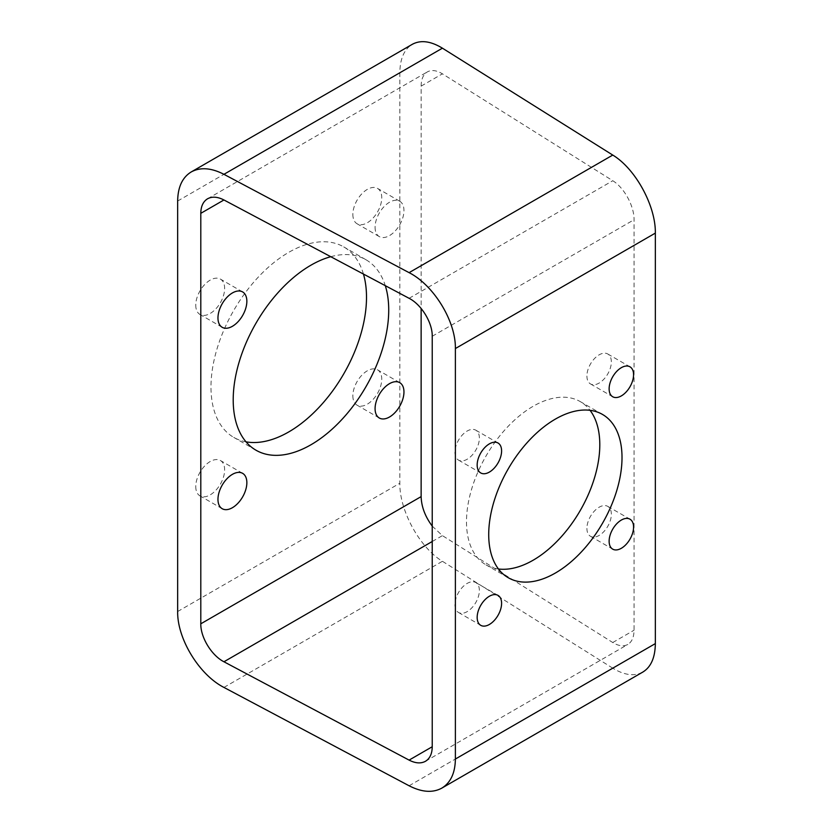 <?xml version="1.0" encoding="UTF-8"?>
<svg xmlns="http://www.w3.org/2000/svg" width="833" height="833" viewBox="0 0 833 833"><rect width="100%" height="100%" fill="white"/><g stroke="black" fill="none" stroke-linecap="round" stroke-linejoin="round"><path stroke-width="0.62" stroke-dasharray="4.17 3.12" d="M409.097 785.769L612.765 668.181C624.438 675.282 634.475 676.573 642.868 672.044M612.765 668.181L442.417 561.286C419.655 547.573 399.361 510.379 399.84 483.244L399.84 72.763C400.027 58.81 404.182 49.324 412.314 44.305M352.859 395.831A20.419 11.787 120 0 0 357.086 405.182A20.419 11.787 120 0 0 377.516 393.395A20.419 11.787 120 0 0 377.516 369.81A20.419 11.787 120 0 0 361.772 375.277A20.419 11.787 120 0 0 352.859 395.831M352.859 214.425A20.419 11.787 120 0 0 357.086 223.775A20.419 11.787 120 0 0 377.516 211.978A20.419 11.787 120 0 0 377.516 188.393A20.419 11.787 120 0 0 361.772 193.87A20.419 11.787 120 0 0 352.859 214.425M195.755 305.128A20.419 11.787 120 0 0 199.982 314.478A20.419 11.787 120 0 0 220.401 302.681A20.419 11.787 120 0 0 220.401 279.097A20.419 11.787 120 0 0 204.668 284.574A20.419 11.787 120 0 0 195.755 305.128M195.755 486.534A20.419 11.787 120 0 0 199.982 495.885A20.419 11.787 120 0 0 220.401 484.098A20.419 11.787 120 0 0 220.401 460.514A20.419 11.787 120 0 0 204.668 465.98A20.419 11.787 120 0 0 195.755 486.534M246.006 441.834A109.977 63.495 -60 0 1 233.761 437.387A109.977 63.495 -60 0 1 233.761 310.397A109.977 63.495 -60 0 1 343.737 246.901A109.977 63.495 -60 0 1 363.448 274.067M432.233 526.112L442.417 535.629L612.765 642.524C618.596 646.075 623.615 646.72 627.811 644.461C631.883 641.951 633.955 637.203 634.048 630.227L634.048 219.745C634.288 206.178 624.146 187.581 612.765 180.73L442.417 73.835C436.586 70.274 431.567 69.639 427.36 71.898C423.299 74.408 421.227 79.145 421.134 86.122L421.134 308.449M586.911 528.393A17.285 9.975 120 0 0 590.493 536.306A17.285 9.975 120 0 0 607.767 526.331A17.285 9.975 120 0 0 607.767 506.37A17.285 9.975 120 0 0 594.45 511.004A17.285 9.975 120 0 0 586.911 528.393M586.911 376.016A17.285 9.975 120 0 0 590.493 383.919A17.285 9.975 120 0 0 607.767 373.944A17.285 9.975 120 0 0 607.767 353.994A17.285 9.975 120 0 0 594.45 358.617A17.285 9.975 120 0 0 586.911 376.016M454.943 452.204A17.285 9.975 120 0 0 458.525 460.118A17.285 9.975 120 0 0 475.799 450.132A17.285 9.975 120 0 0 475.799 430.182A17.285 9.975 120 0 0 462.482 434.816A17.285 9.975 120 0 0 454.943 452.204M454.943 604.591A17.285 9.975 120 0 0 458.525 612.494A17.285 9.975 120 0 0 475.799 602.519A17.285 9.975 120 0 0 475.799 582.569A17.285 9.975 120 0 0 462.482 587.192A17.285 9.975 120 0 0 454.943 604.591M498.446 568.991A94.264 54.426 -60 0 1 486.014 564.878A94.264 54.426 -60 0 1 486.014 456.036A94.264 54.426 -60 0 1 580.278 401.61A94.264 54.426 -60 0 1 590.056 410.325M375.079 227.253A20.419 11.787 120 0 0 379.307 236.603A20.419 11.787 120 0 0 399.725 224.806A20.419 11.787 120 0 0 399.725 201.222A20.419 11.787 120 0 0 383.992 206.699A20.419 11.787 120 0 0 375.079 227.253M330.763 256.699A109.977 63.495 -60 0 1 365.947 259.729A109.977 63.495 -60 0 1 385.294 285.667M223.942 687.423L442.417 561.286M177.658 611.526L399.84 483.244M177.658 201.034L399.84 72.763M409.097 298.308L612.765 180.73M421.134 86.122L442.417 73.835M432.233 336.261L634.048 219.745M612.765 642.524L634.048 630.227M432.233 541.502L442.417 535.629M425.455 761.289L627.811 644.461M207.573 198.785L427.36 71.898M365.947 259.729L343.737 246.901M255.981 450.205L233.761 437.387M602.498 414.438L580.278 401.61M508.234 577.706L486.014 564.878M242.622 473.342L220.401 460.514M222.203 508.713L199.982 495.885M242.622 291.925L220.401 279.097M222.203 327.307L199.982 314.478M399.725 201.222L377.516 188.393M379.307 236.603L357.086 223.775M399.725 382.639L377.516 369.81M379.307 418.01L357.086 405.182M458.525 612.494L480.735 625.323M475.799 582.569L498.019 595.397M458.525 460.118L480.735 472.946M475.799 430.182L498.019 443.01M590.493 383.919L612.703 396.747M607.767 353.994L629.987 366.822M590.493 536.306L612.703 549.134M607.767 506.37L629.987 519.198"/><path stroke-width="1.25" d="M455.38 348.548L655.342 233.105C655.821 205.98 635.527 168.776 612.765 155.073L442.417 48.179C430.744 41.077 420.707 39.786 412.314 44.305L191.215 171.952C200.337 167.006 211.249 167.797 223.942 174.316L409.097 272.651C433.837 285.219 455.901 321.403 455.38 348.548L455.38 759.04C455.172 773.003 450.653 782.697 441.823 788.122C432.702 793.068 421.79 792.277 409.097 785.769L223.942 687.423C199.202 674.855 177.137 638.672 177.658 611.526L177.658 201.034C177.856 187.071 182.385 177.377 191.215 171.952M609.131 541.221A17.285 9.975 120 0 0 612.703 549.134A17.285 9.975 120 0 0 629.987 539.159A17.285 9.975 120 0 0 629.987 519.198A17.285 9.975 120 0 0 616.67 523.832A17.285 9.975 120 0 0 609.131 541.221M609.131 388.834A17.285 9.975 120 0 0 612.703 396.747A17.285 9.975 120 0 0 629.987 386.772A17.285 9.975 120 0 0 629.987 366.822A17.285 9.975 120 0 0 616.67 371.445A17.285 9.975 120 0 0 609.131 388.834M477.163 465.033A17.285 9.975 120 0 0 480.735 472.946A17.285 9.975 120 0 0 498.019 462.961A17.285 9.975 120 0 0 498.019 443.01A17.285 9.975 120 0 0 484.702 447.644A17.285 9.975 120 0 0 477.163 465.033M477.163 617.42A17.285 9.975 120 0 0 480.735 625.323A17.285 9.975 120 0 0 498.019 615.348A17.285 9.975 120 0 0 498.019 595.397A17.285 9.975 120 0 0 484.702 600.02A17.285 9.975 120 0 0 477.163 617.42M555.361 573.042A94.264 54.426 -60 0 1 508.234 577.706A94.264 54.426 -60 0 1 508.234 468.864A94.264 54.426 -60 0 1 602.498 414.438A94.264 54.426 -60 0 1 616.941 489.971A94.264 54.426 -60 0 1 555.361 573.042M655.342 233.105L655.342 643.597C655.155 657.549 651 667.035 642.868 672.044L441.823 788.122M363.448 274.067A109.977 63.495 -60 0 1 288.749 431.931A109.977 63.495 -60 0 1 246.006 441.834M421.134 308.449L421.134 496.614C421.436 506.745 425.142 516.575 432.233 526.112M223.942 199.972L409.097 298.308C421.467 304.597 432.494 322.683 432.233 336.261L432.233 746.743C432.14 753.73 429.88 758.571 425.455 761.289C420.894 763.757 415.438 763.361 409.097 760.112L223.942 661.766C211.572 655.477 200.545 637.391 200.795 623.813L200.795 213.331C200.899 206.345 203.158 201.503 207.573 198.785C212.144 196.317 217.59 196.713 223.942 199.972L200.795 213.331M590.056 410.325A94.264 54.426 -60 0 1 591.263 487.378A94.264 54.426 -60 0 1 533.141 560.213A94.264 54.426 -60 0 1 498.446 568.991M375.079 408.659A20.419 11.787 120 0 0 379.307 418.01A20.419 11.787 120 0 0 399.725 406.223A20.419 11.787 120 0 0 399.725 382.639A20.419 11.787 120 0 0 383.992 388.105A20.419 11.787 120 0 0 375.079 408.659M217.965 317.956A20.419 11.787 120 0 0 222.203 327.307A20.419 11.787 120 0 0 242.622 315.509A20.419 11.787 120 0 0 242.622 291.925A20.419 11.787 120 0 0 226.888 297.402A20.419 11.787 120 0 0 217.965 317.956M217.965 499.363A20.419 11.787 120 0 0 222.203 508.713A20.419 11.787 120 0 0 242.622 496.926A20.419 11.787 120 0 0 242.622 473.342A20.419 11.787 120 0 0 226.888 478.808A20.419 11.787 120 0 0 217.965 499.363M385.294 285.667A109.977 63.495 -60 0 1 310.959 444.76A109.977 63.495 -60 0 1 255.981 450.205A109.977 63.495 -60 0 1 243.538 349.173A109.977 63.495 -60 0 1 330.763 256.699M409.097 272.651L612.765 155.073M455.38 759.04L655.342 643.597M223.942 174.316L442.417 48.179M409.097 760.112L432.233 746.743M223.942 661.766L432.233 541.502M200.795 623.813L421.134 496.614"/></g></svg>
